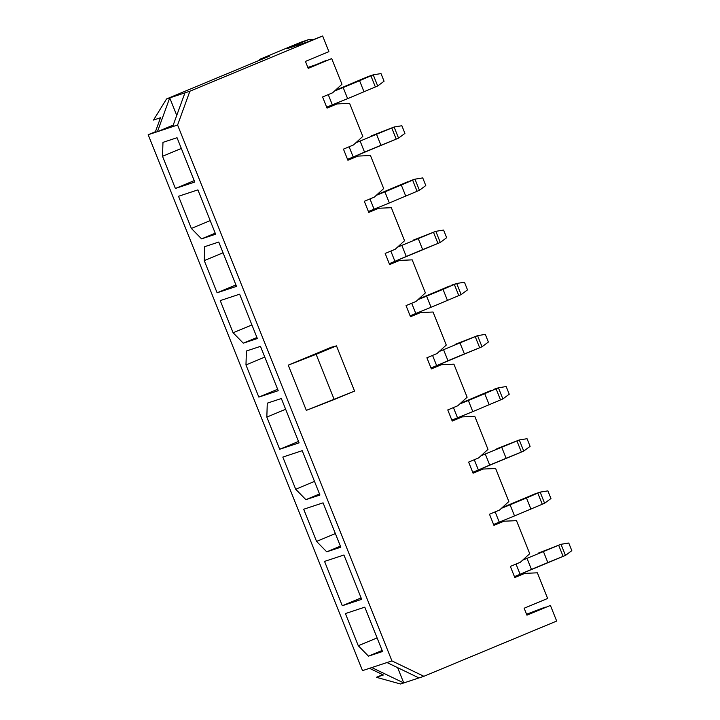<?xml version="1.0" encoding="UTF-8"?>
<svg xmlns="http://www.w3.org/2000/svg" width="720" height="720" viewBox="0 0 720 720"><rect width="100%" height="100%" fill="white"/><g stroke="black" fill="none" stroke-linecap="round" stroke-linejoin="round"><path stroke-width="1.08" d="M308.772 39.582L312.984 39.582L308.772 39.582L301.167 42.093L308.772 39.582L297.036 44.46L308.772 39.582M309.15 39.438L301.167 42.093L259.704 59.337L269.586 56.07L166.545 98.937L189.882 91.224L177.597 125.019L391.932 660.906L423.9 676.296L556.668 621.063L550.404 605.421L526.941 615.177L524.16 608.229L547.623 598.464L537.372 572.814L524.817 573.372L514.8 577.539L510.354 566.415L514.8 577.539L524.817 573.372L514.503 576.783L524.817 573.372L537.372 572.814L547.623 598.464L524.16 608.229L526.941 615.177L550.404 605.421L556.668 621.063L423.9 676.296L400.554 684L403.749 682.947L371.79 667.557L391.932 660.906L177.597 125.019L148.176 134.73L155.421 131.715L148.176 134.73L362.511 670.626L148.176 134.73L157.446 131.67L169.74 97.875L166.545 98.937L153.513 120.06L160.506 117.747L155.169 132.426L160.506 117.747L153.513 120.06L166.545 98.937L269.586 56.07L259.704 59.337L301.167 42.093M510.354 566.415L520.362 562.248L529.722 553.689L516.501 520.659L503.955 521.217L493.938 525.384L489.492 514.251L499.5 510.084L508.851 501.534L495.639 468.495L483.093 469.053L473.076 473.22L468.63 462.096L478.638 457.929L487.989 449.37L474.777 416.34L462.231 416.889L452.214 421.056L447.768 409.932L457.776 405.765L467.127 397.215L453.915 364.176L441.369 364.734L431.352 368.901L426.897 357.768L436.914 353.601L446.265 345.051L433.053 312.012L420.498 312.57L410.49 316.737L406.035 305.613L416.052 301.446L425.403 292.887L412.191 259.857L399.636 260.415L389.628 264.573L385.173 253.449L395.19 249.282L404.541 240.732L391.329 207.693L378.774 208.251L368.766 212.418L364.311 201.285L374.328 197.127L383.679 188.568L370.467 155.538L357.912 156.087L347.904 160.254L343.449 149.13L353.466 144.963L362.817 136.413L349.605 103.374L337.05 103.932L327.042 108.099L322.587 96.966L332.604 92.799L341.955 84.249L331.695 58.599L308.223 68.364L305.442 61.407L328.914 51.651L322.659 36L189.882 91.224L322.659 36L306.612 42.237L286.848 48.762L297.036 44.46L297.792 44.208L298.125 45.036L297.792 44.208L286.848 48.762L306.612 42.237L322.659 36L328.914 51.651L305.442 61.407L308.223 68.364L331.695 58.599L341.955 84.249L332.604 92.799L322.587 96.966L327.042 108.099L337.05 103.932L326.736 107.334L337.05 103.932L349.605 103.374L362.817 136.413L353.466 144.963L343.449 149.13L347.904 160.254L357.912 156.087L370.467 155.538L383.679 188.568L374.328 197.127L364.311 201.285L368.766 212.418L378.774 208.251L368.46 211.662L378.774 208.251L391.329 207.693L404.541 240.732L395.19 249.282L385.173 253.449L389.628 264.573L399.636 260.415L389.322 263.817L399.636 260.415L412.191 259.857L425.403 292.887L416.052 301.446L406.035 305.613L410.49 316.737L420.498 312.57L410.184 315.981L420.498 312.57L433.053 312.012L446.265 345.051L436.914 353.601L426.897 357.768L431.352 368.901L441.369 364.734L431.046 368.136L441.369 364.734L453.915 364.176L467.127 397.215L457.776 405.765L447.768 409.932L452.214 421.056L462.231 416.889L451.908 420.3L462.231 416.889L474.777 416.34L487.989 449.37L478.638 457.929L468.63 462.096L473.076 473.22L483.093 469.053L472.77 472.464L483.093 469.053L495.639 468.495L508.851 501.534L499.5 510.084L489.492 514.251L493.938 525.384L503.955 521.217L493.632 524.619L503.955 521.217L516.501 520.659L529.722 553.689L520.362 562.248L510.354 566.415M306.324 410.364L288.243 365.157L331.263 347.256L336.474 345.87L288.243 365.157L306.324 410.364L334.215 399.537L316.134 354.33L334.215 399.537L354.555 391.077L336.474 345.87L354.555 391.077L306.324 410.364M362.511 670.626L371.79 667.557L369.504 668.313L383.391 675L369.504 668.313L362.511 670.626M303.687 509.247L323.073 502.839L340.812 547.182L326.745 551.826L316.557 541.404L303.687 509.247L316.557 541.404L335.367 533.583L316.557 541.404L326.745 551.826L340.812 547.182L323.073 502.839L303.687 509.247M220.239 300.6L239.625 294.201L257.355 338.535L243.288 343.179L233.1 332.766L220.239 300.6L233.1 332.766L251.919 324.936L233.1 332.766L243.288 343.179L257.355 338.535L239.625 294.201L220.239 300.6M319.941 495.018L305.883 499.662L295.695 489.249L282.825 457.083L302.211 450.684L319.941 495.018L302.211 450.684L282.825 457.083L295.695 489.249L314.505 481.419L295.695 489.249L305.883 499.662L319.941 495.018M217.107 292.779L204.246 260.613L204.696 246.681L218.763 242.037L236.493 286.371L217.107 292.779L236.493 286.371L218.763 242.037L204.696 246.681L204.246 260.613L217.107 292.779L235.926 284.949L217.107 292.779M175.383 188.46L162.513 156.294L162.972 142.362L177.039 137.718L194.769 182.052L175.383 188.46L194.769 182.052L177.039 137.718L162.972 142.362L162.513 156.294L175.383 188.46L194.202 180.63L175.383 188.46M178.515 196.281L197.901 189.882L215.631 234.216L201.564 238.86L191.376 228.447L178.515 196.281L191.376 228.447L210.195 220.617L191.376 228.447L201.564 238.86L215.631 234.216L197.901 189.882L178.515 196.281M258.831 397.098L245.97 364.932L246.42 351L260.487 346.356L278.217 390.699L258.831 397.098L278.217 390.699L260.487 346.356L246.42 351L245.97 364.932L258.831 397.098L277.65 389.268L258.831 397.098M342.288 605.736L324.549 561.402L343.935 555.003L361.674 599.337L342.288 605.736L361.674 599.337L343.935 555.003L324.549 561.402L342.288 605.736L361.098 597.915L342.288 605.736M279.693 449.262L266.832 417.096L267.282 403.164L281.349 398.52L299.079 442.854L279.693 449.262L299.079 442.854L281.349 398.52L267.282 403.164L266.832 417.096L279.693 449.262L298.512 441.432L279.693 449.262M345.411 613.566L364.797 607.158L382.536 651.501L368.469 656.145L358.281 645.732L345.411 613.566L358.281 645.732L377.091 637.902L358.281 645.732L368.469 656.145L382.536 651.501L364.797 607.158L345.411 613.566M347.598 159.498L357.912 156.087L347.598 159.498M326.601 60.282L315.648 64.836L326.601 60.282M307.845 67.419L315.648 64.836L307.845 67.419M545.31 607.104L526.554 614.232L545.31 607.104M383.391 675L376.398 677.304L400.554 684L376.398 677.304L383.391 675M259.992 60.066L259.704 59.337L259.992 60.066M382.716 674.676L376.398 677.304L382.716 674.676M397.638 667.665L403.749 682.947L423.9 676.296L391.932 660.906L386.991 662.544L418.95 677.925L386.991 662.544L371.79 667.557L403.749 682.947L397.638 667.665M184.941 92.862L172.656 126.648L177.597 125.019L189.882 91.224L169.74 97.875L157.446 131.67L173.214 125.118L157.446 131.67L172.656 126.648L184.941 92.862M328.815 348.372L288.243 365.157L316.134 354.33L336.474 345.87L329.256 348.255M176.742 115.398L169.74 97.875L176.742 115.398M181.332 148.464L162.513 156.294L181.332 148.464M215.217 233.181L201.564 238.86L215.217 233.181M223.056 252.783L204.246 260.613L223.056 252.783M264.78 357.102L245.97 364.932L264.78 357.102M319.527 493.983L305.883 499.662L319.527 493.983M256.941 337.5L243.288 343.179L256.941 337.5M285.651 409.266L266.832 417.096L285.651 409.266M340.398 546.147L326.745 551.826L340.398 546.147M382.122 650.466L368.469 656.145L382.122 650.466M332.343 104.841L326.682 107.199L332.343 104.841L328.248 94.608L332.343 104.841L347.625 98.649L332.343 104.841M377.694 85.977L347.625 98.649L377.694 85.977L373.248 74.844L370.908 75.825L375.354 86.949L370.908 75.825L359.577 80.703L364.023 91.827L359.577 80.703L343.17 87.525L347.625 98.649L343.17 87.525L334.557 91.017L368.379 76.455L373.248 74.844L381.006 73.584L384.066 81.234L377.694 85.977L384.066 81.234L381.006 73.584L373.248 74.844L377.694 85.977M335.268 90.36L366.039 77.427L335.268 90.36M355.779 142.848L394.11 127.008L371.619 135.774L394.11 127.008L355.779 142.848M347.544 159.354L353.205 156.996L349.11 146.772L353.205 156.996L364.536 152.118L360.081 140.994L364.536 152.118L380.934 145.296L376.488 134.172L380.934 145.296L396.216 139.113L391.77 127.98L396.216 139.113L398.556 138.132L394.11 127.008L398.556 138.132L347.544 159.354M401.868 125.739L404.928 133.389L401.868 125.739L394.11 127.008L401.868 125.739M398.556 138.132L404.928 133.389L398.556 138.132M374.067 209.16L368.406 211.518L374.067 209.16L369.981 198.936L374.067 209.16L389.349 202.977L374.067 209.16M419.418 190.296L389.349 202.977L419.418 190.296L414.972 179.172L412.632 180.144L417.078 191.268L412.632 180.144L401.301 185.022L405.756 196.155L401.301 185.022L384.903 191.844L389.349 202.977L384.903 191.844L376.281 195.336L414.972 179.172L410.103 180.774L414.972 179.172L422.73 177.903L425.79 185.553L419.418 190.296L425.79 185.553L422.73 177.903L414.972 179.172L419.418 190.296M376.992 194.679L407.763 181.746L376.992 194.679M397.503 247.167L435.834 231.327L413.343 240.093L435.834 231.327L397.503 247.167M389.268 263.673L394.929 261.324L390.843 251.091L394.929 261.324L406.26 256.437L401.805 245.313L406.26 256.437L422.658 249.615L418.212 238.491L422.658 249.615L437.94 243.432L433.494 232.299L437.94 243.432L440.28 242.46L435.834 231.327L440.28 242.46L389.268 263.673M443.592 230.067L446.652 237.717L443.592 230.067L435.834 231.327L443.592 230.067M440.28 242.46L446.652 237.717L440.28 242.46M415.791 313.479L410.13 315.837L415.791 313.479L411.705 303.255L415.791 313.479L431.073 307.296L415.791 313.479M461.151 294.615L431.073 307.296L461.151 294.615L456.696 283.491L454.356 284.463L458.802 295.587L454.356 284.463L443.025 289.341L447.48 300.474L443.025 289.341L426.627 296.163L431.073 307.296L426.627 296.163L418.005 299.655L456.696 283.491L451.827 285.093L456.696 283.491L464.454 282.222L467.514 289.872L461.151 294.615L467.514 289.872L464.454 282.222L456.696 283.491L461.151 294.615M418.725 299.007L449.487 286.065L418.725 299.007M439.227 351.486L477.558 335.646L455.067 344.421L477.558 335.646L439.227 351.486M430.992 368.001L436.653 365.643L432.567 355.419L436.653 365.643L447.984 360.756L443.538 349.632L447.984 360.756L464.391 353.934L459.936 342.81L464.391 353.934L479.673 347.751L475.218 336.627L479.673 347.751L482.013 346.779L477.558 335.646L482.013 346.779L430.992 368.001M485.316 334.386L488.376 342.036L485.316 334.386L477.558 335.646L485.316 334.386M482.013 346.779L488.376 342.036L482.013 346.779M457.515 417.807L451.854 420.156L457.515 417.807L453.429 407.574L457.515 417.807L472.797 411.615L457.515 417.807M502.875 398.934L472.797 411.615L502.875 398.934L498.42 387.81L496.08 388.782L500.535 399.915L496.08 388.782L484.749 393.669L489.204 404.793L484.749 393.669L468.351 400.491L472.797 411.615L468.351 400.491L459.738 403.974L498.42 387.81L493.56 389.412L498.42 387.81L506.178 386.541L509.238 394.2L502.875 398.934L509.238 394.2L506.178 386.541L498.42 387.81L502.875 398.934M460.449 403.326L491.211 390.393L460.449 403.326M480.951 455.805L519.282 439.974L496.8 448.74L519.282 439.974L480.951 455.805M472.716 472.32L478.377 469.962L474.291 459.738L478.377 469.962L489.708 465.084L485.262 453.951L489.708 465.084L506.115 458.262L501.66 447.129L506.115 458.262L521.397 452.07L516.942 440.946L521.397 452.07L523.737 451.098L519.282 439.974L523.737 451.098L472.716 472.32M527.04 438.705L530.1 446.355L527.04 438.705L519.282 439.974L527.04 438.705M523.737 451.098L530.1 446.355L523.737 451.098M499.248 522.126L493.578 524.484L499.248 522.126L495.153 511.893L499.248 522.126L514.53 515.934L499.248 522.126M544.599 503.262L514.53 515.934L544.599 503.262L540.144 492.129L537.804 493.101L542.259 504.234L537.804 493.101L526.473 497.988L530.928 509.112L526.473 497.988L510.075 504.81L514.53 515.934L510.075 504.81L501.462 508.293L535.284 493.74L540.144 492.129L547.902 490.869L550.962 498.519L544.599 503.262L550.962 498.519L547.902 490.869L540.144 492.129L544.599 503.262M502.173 507.645L532.944 494.712L502.173 507.645M522.684 560.133L561.006 544.293L538.524 553.059L561.006 544.293L522.684 560.133M514.44 576.639L520.11 574.281L516.015 564.057L520.11 574.281L531.432 569.403L526.986 558.27L531.432 569.403L547.839 562.581L543.384 551.448L547.839 562.581L563.121 556.389L558.666 545.265L563.121 556.389L565.461 555.417L561.006 544.293L565.461 555.417L514.44 576.639M568.764 543.024L571.824 550.674L568.764 543.024L561.006 544.293L568.764 543.024M565.461 555.417L571.824 550.674L565.461 555.417"/></g></svg>
